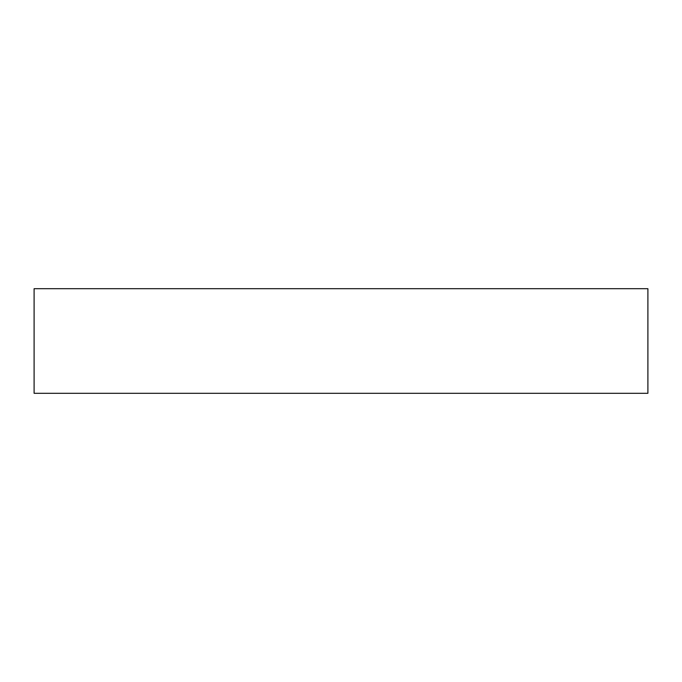 <?xml version="1.0" encoding="UTF-8"?>
<svg xmlns="http://www.w3.org/2000/svg" width="682" height="682" viewBox="0 0 682 682"><rect width="100%" height="100%" fill="white"/><g stroke="black" fill="none" stroke-linecap="round" stroke-linejoin="round"><path stroke-width="1.02" d="M647.9 288.699L34.1 288.699L34.1 393.301L647.9 393.301L647.9 288.699"/></g></svg>
